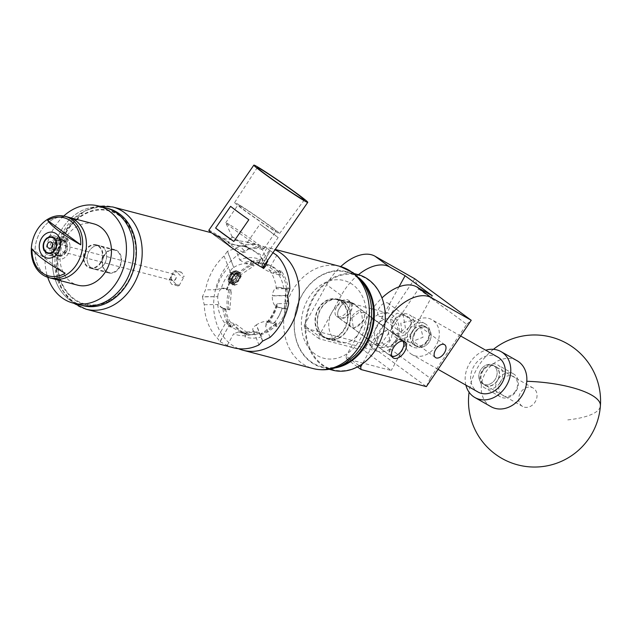 <?xml version="1.0" encoding="UTF-8"?>
<svg xmlns="http://www.w3.org/2000/svg" width="632" height="632" viewBox="0 0 632 632"><rect width="100%" height="100%" fill="white"/><g stroke="black" fill="none" stroke-linecap="round" stroke-linejoin="round"><path stroke-width="0.47" stroke-dasharray="3.16 2.37" d="M419.624 326.57L420.485 326.957L423.077 337.204L413.375 341.09L412.388 340.616L414.782 333.333L419.624 326.57M427.919 328.348A10.618 8.658 119.6 0 1 429.247 341.841A10.618 8.658 119.6 0 1 416.733 346.368A10.618 8.658 119.6 0 1 416.038 345.917A10.618 8.658 119.6 0 1 414.711 332.416A10.618 8.658 119.6 0 1 427.216 327.897A10.618 8.658 119.6 0 1 427.919 328.348M403.042 314.23L405.381 327.763L399.045 333.759L393.554 333.206L392.859 332.756L390.521 319.223L396.857 313.235L403.042 314.23M387.329 302.831A7.9 4.55 -53.7 0 1 388.261 303.273A7.9 4.55 -53.7 0 1 387.756 311.6A7.9 4.55 -53.7 0 1 379.848 316.442A7.9 4.55 -53.7 0 1 378.908 316A7.9 4.55 -53.7 0 1 379.413 307.673A7.9 4.55 -53.7 0 1 387.329 302.831M402.805 333.317L409.212 327.052L412.53 321.111L411.519 320.614L400.846 323.063L401.913 332.906L402.805 333.317M347.213 299.671A9.97 5.743 -53.7 0 1 348.398 300.232A9.97 5.743 -53.7 0 1 347.758 310.739A9.97 5.743 -53.7 0 1 337.772 316.853A9.97 5.743 -53.7 0 1 336.587 316.292A9.97 5.743 -53.7 0 1 337.227 305.785A9.97 5.743 -53.7 0 1 347.213 299.671M361.86 310.438A9.97 5.743 -53.7 0 1 363.037 310.991A9.97 5.743 -53.7 0 1 362.397 321.506A9.97 5.743 -53.7 0 1 352.411 327.613A9.97 5.743 -53.7 0 1 351.234 327.06A9.97 5.743 -53.7 0 1 351.874 316.545A9.97 5.743 -53.7 0 1 361.86 310.438M379.611 347.616A9.97 5.743 126.3 0 0 389.596 341.501A9.97 5.743 126.3 0 0 390.236 330.994A9.97 5.743 126.3 0 0 389.059 330.433A9.97 5.743 126.3 0 0 379.074 336.54A9.97 5.743 126.3 0 0 378.434 347.055A9.97 5.743 126.3 0 0 379.611 347.616M358.439 274.707A42.265 24.364 126.3 0 0 341.256 295.452L326.61 284.684L304.261 325.338L318.907 336.106L319.2 338.784L364.008 350.499L391.208 370.494L346.399 358.779L346.107 356.1L359.379 365.857M341.256 295.452L318.907 336.106M385.007 322.952A42.265 24.364 126.3 0 0 383.095 326.215L368.456 315.447L346.107 356.1M383.095 326.215L362.373 363.906M418.566 288.887L466.708 324.279L430.218 378.228L382.076 342.844L418.566 288.887L414.742 278.767L369.886 345.096L304.553 328.016L304.261 325.338M326.61 284.684A42.265 24.364 -53.7 0 1 340.743 266.586M399.029 286.802L364.008 350.499M432.304 295.744L391.208 370.494M368.456 315.447A42.265 24.364 -53.7 0 1 381.965 297.925M369.886 345.096L426.371 386.626M357.475 366.923L346.399 358.779M319.2 338.784L304.553 328.016M466.708 324.279L471.235 320.29M430.218 378.228L426.371 386.602M369.981 345.151L382.076 342.844M528.605 387.1A10.618 8.658 -60.4 0 0 519.243 395.521A10.618 8.658 -60.4 0 0 522.64 406.471A10.618 8.658 -60.4 0 0 527.151 407.363A10.618 8.658 -60.4 0 0 536.513 398.942A10.618 8.658 -60.4 0 0 533.124 388.001A10.618 8.658 -60.4 0 0 528.605 387.1M488.694 364.451A10.618 8.658 -60.4 0 0 479.333 372.872A10.618 8.658 -60.4 0 0 482.722 383.814A10.618 8.658 -60.4 0 0 487.24 384.714A10.618 8.658 -60.4 0 0 496.602 376.293A10.618 8.658 -60.4 0 0 493.205 365.343A10.618 8.658 -60.4 0 0 488.694 364.451M491.009 406.684A26.418 21.535 119.6 0 1 481.3 386.12A26.418 21.535 119.6 0 1 505.853 358.51A26.418 21.535 119.6 0 1 517.087 360.73M465.887 385.133A26.418 21.535 119.6 0 1 485.7 350.215M361.938 281.564A48.925 38.971 -75.3 0 0 323.742 274.351A48.925 38.971 -75.3 0 0 295.081 334.439A48.925 38.971 -75.3 0 0 339.834 366.11M335.063 367.927A49.446 39.389 104.7 0 1 321.728 367.326A49.446 39.389 104.7 0 1 294.149 323.537A49.446 39.389 104.7 0 1 323.947 273.948A49.446 39.389 104.7 0 1 346.747 271.642A49.446 39.389 104.7 0 1 358.668 277.646M355.705 367.484A48.925 38.971 104.7 0 1 307.168 339.977A48.925 38.971 104.7 0 1 335.331 277.385A48.925 38.971 104.7 0 1 383.869 304.885A48.925 38.971 104.7 0 1 355.705 367.484M357.72 274.509A49.446 39.389 -75.3 0 0 334.913 276.816A49.446 39.389 -75.3 0 0 305.122 326.404A49.446 39.389 -75.3 0 0 332.701 370.194M338.238 338.476A20.706 16.495 -75.3 0 0 350.721 317.706A20.706 16.495 -75.3 0 0 339.171 299.363A20.706 16.495 -75.3 0 0 329.62 300.334A20.706 16.495 -75.3 0 0 317.138 321.103A20.706 16.495 -75.3 0 0 328.687 339.439A20.706 16.495 -75.3 0 0 338.238 338.476M349.828 341.501A20.706 16.495 -75.3 0 0 362.31 320.732A20.706 16.495 -75.3 0 0 350.76 302.396A20.706 16.495 -75.3 0 0 341.209 303.36A20.706 16.495 -75.3 0 0 328.727 324.129A20.706 16.495 -75.3 0 0 340.277 342.465A20.706 16.495 -75.3 0 0 349.828 341.501M351.234 303.731A9.298 5.356 -53.7 0 1 347.015 315.218A9.298 5.356 -53.7 0 1 338.065 315.961A9.298 5.356 -53.7 0 1 337.701 312.919A9.298 5.356 -53.7 0 1 345.507 302.301A9.298 5.356 -53.7 0 1 351.234 303.731M338.033 316.561A9.828 5.664 126.3 0 0 339.179 318.022A9.828 5.664 126.3 0 0 348.572 314.673A9.828 5.664 126.3 0 0 351.953 303.644A9.828 5.664 126.3 0 0 350.815 302.183A9.828 5.664 126.3 0 0 345.902 302.128A9.828 5.664 126.3 0 0 337.654 313.346A9.828 5.664 126.3 0 0 338.033 316.561M402.734 341.067A9.298 5.356 126.3 0 0 393.744 343.539A9.298 5.356 126.3 0 0 390.236 354.315A9.298 5.356 126.3 0 0 391.777 355.974M403.793 344.922A9.828 5.664 -53.7 0 1 395.766 355.832M391.966 356.448A9.828 5.664 -53.7 0 1 390.655 355.863A9.828 5.664 -53.7 0 1 389.517 354.41A9.828 5.664 -53.7 0 1 392.899 343.373A9.828 5.664 -53.7 0 1 402.292 340.032A9.828 5.664 -53.7 0 1 403.248 341.106M427.011 341.193A10.886 8.872 119.6 0 1 413.763 344.922A10.886 8.872 119.6 0 1 412.68 330.655A10.886 8.872 119.6 0 1 425.936 326.926A10.886 8.872 119.6 0 1 427.011 341.193M409.986 328.869A13.209 10.768 -60.4 0 0 412.159 346.747A13.209 10.768 -60.4 0 0 427.374 341.651A13.209 10.768 -60.4 0 0 425.194 323.774A13.209 10.768 -60.4 0 0 409.986 328.869M394.589 320.385A10.886 8.872 -60.4 0 0 395.672 334.652A10.886 8.872 -60.4 0 0 408.92 330.923A10.886 8.872 -60.4 0 0 407.845 316.656A10.886 8.872 -60.4 0 0 394.589 320.385M411.622 332.709A13.209 10.768 119.6 0 1 396.406 337.804A13.209 10.768 119.6 0 1 394.234 319.926A13.209 10.768 119.6 0 1 409.449 314.831A13.209 10.768 119.6 0 1 411.622 332.709M515.357 391.327A10.886 8.872 119.6 0 1 502.1 395.055A10.886 8.872 119.6 0 1 501.026 380.788A10.886 8.872 119.6 0 1 514.274 377.059A10.886 8.872 119.6 0 1 515.357 391.327M498.324 379.002A13.209 10.768 -60.4 0 0 500.497 396.88A13.209 10.768 -60.4 0 0 515.712 391.785A13.209 10.768 -60.4 0 0 513.539 373.907A13.209 10.768 -60.4 0 0 498.324 379.002M482.927 370.518A10.886 8.872 -60.4 0 0 484.009 384.793A10.886 8.872 -60.4 0 0 497.258 381.057A10.886 8.872 -60.4 0 0 496.183 366.789A10.886 8.872 -60.4 0 0 482.927 370.518M499.959 382.85A13.209 10.768 119.6 0 1 484.744 387.937A13.209 10.768 119.6 0 1 482.572 370.06A13.209 10.768 119.6 0 1 497.787 364.964A13.209 10.768 119.6 0 1 499.959 382.85M414.987 331.99A10.618 8.658 -60.4 0 0 416.733 346.368A10.618 8.658 -60.4 0 0 428.97 342.268A10.618 8.658 -60.4 0 0 427.216 327.897A10.618 8.658 -60.4 0 0 414.987 331.99M412.854 330.781A10.618 8.658 -60.4 0 0 414.608 345.159A10.618 8.658 -60.4 0 0 426.837 341.059A10.618 8.658 -60.4 0 0 425.091 326.689A10.618 8.658 -60.4 0 0 412.854 330.781M497.874 357.12A20.074 16.369 -60.4 0 0 474.751 364.862A20.074 16.369 -60.4 0 0 478.061 392.038M408.762 327.416A20.074 16.369 -60.4 0 0 412.072 354.592A20.074 16.369 -60.4 0 0 435.195 346.85A20.074 16.369 -60.4 0 0 431.885 319.673A20.074 16.369 -60.4 0 0 408.762 327.416M483.101 370.652A10.618 8.658 -60.4 0 0 484.855 385.022A10.618 8.658 -60.4 0 0 497.084 380.93A10.618 8.658 -60.4 0 0 495.338 366.552A10.618 8.658 -60.4 0 0 483.101 370.652M480.976 369.443A10.618 8.658 -60.4 0 0 482.722 383.814A10.618 8.658 -60.4 0 0 494.959 379.721A10.618 8.658 -60.4 0 0 493.205 365.343A10.618 8.658 -60.4 0 0 480.976 369.443M65.823 233.074A48.079 38.291 104.7 0 1 120.467 216.626A48.079 38.291 104.7 0 1 127.917 281.769A48.079 38.291 104.7 0 1 73.273 298.225A48.079 38.291 104.7 0 1 65.823 233.074M108.325 208.544A50.189 39.974 -75.3 0 0 63.224 231.683A50.189 39.974 -75.3 0 0 82.942 305.659M104.667 263.536A12.071 9.614 104.7 0 1 93.812 269.106A12.071 9.614 104.7 0 1 89.073 251.315A12.071 9.614 104.7 0 1 99.919 245.745A12.071 9.614 104.7 0 1 104.667 263.536M100.954 262.572A12.071 9.614 104.7 0 1 90.107 268.134A12.071 9.614 104.7 0 1 85.367 250.343A12.071 9.614 104.7 0 1 96.214 244.774A12.071 9.614 104.7 0 1 100.954 262.572M60.751 231.036A50.189 39.974 104.7 0 1 105.852 207.896A50.189 39.974 -75.3 0 0 61.162 230.34A50.189 39.974 -75.3 0 0 58.571 287.149A50.189 39.974 -75.3 0 0 80.469 305.011A50.189 39.974 104.7 0 1 60.751 231.036M63.737 216.041A50.189 39.974 -75.3 0 0 47.724 277.298M52.772 255.012A11.518 9.172 -75.3 0 0 57.796 259.112A11.518 9.172 -75.3 0 0 68.059 253.961A11.518 9.172 -75.3 0 0 68.651 240.926A11.518 9.172 -75.3 0 0 63.627 236.826A11.518 9.172 -75.3 0 0 53.372 241.977A11.518 9.172 -75.3 0 0 52.772 255.012M85.225 263.497A11.518 9.172 -75.3 0 0 90.25 267.597A11.518 9.172 -75.3 0 0 100.504 262.446A11.518 9.172 -75.3 0 0 101.096 249.411A11.518 9.172 -75.3 0 0 96.072 245.311A11.518 9.172 -75.3 0 0 85.818 250.462A11.518 9.172 -75.3 0 0 85.225 263.497M93.765 223.847A31.695 25.248 -75.3 0 0 65.531 238.027A31.695 25.248 -75.3 0 0 63.895 273.901A31.695 25.248 -75.3 0 0 77.728 285.182M68.73 217.305A31.695 25.248 -75.3 0 0 40.503 231.478A31.695 25.248 -75.3 0 0 38.868 267.352A31.695 25.248 -75.3 0 0 52.693 278.641A31.695 25.248 -75.3 0 1 39.84 232.631A31.695 25.248 -75.3 0 1 68.73 217.305M66.242 252.034A8.398 6.691 -75.3 0 0 62.837 239.844A8.398 6.691 -75.3 0 0 55.181 243.905A8.398 6.691 -75.3 0 0 58.586 256.102A8.398 6.691 -75.3 0 0 66.242 252.034M65.143 273.222L32.019 248.866M237.956 281.706L234.527 283.215L233.121 280.442A48 38.228 104.7 0 1 234.211 278.364A48 38.228 104.7 0 1 235.381 276.342L239.038 275.007L240.207 277.598A48 38.228 -75.3 0 0 239.046 279.628A48 38.228 -75.3 0 0 237.956 281.706L234.733 279.336A4.764 2.749 -53.7 0 1 233.003 280.521A4.764 2.749 -53.7 0 1 232.884 280.576A4.764 2.749 -53.7 0 1 231.186 280.758A4.764 2.749 -53.7 0 1 229.906 278.08A4.764 2.749 -53.7 0 1 232.157 273.972A4.764 2.749 -53.7 0 1 235.704 272.55A4.764 2.749 -53.7 0 1 237.008 275.078A4.764 2.749 -53.7 0 1 236.992 275.236A4.764 2.749 -53.7 0 1 234.733 279.336L233.382 280.363L231.186 280.758L229.906 278.08L232.157 273.972L235.704 272.55L236.992 275.236L234.733 279.336M232.489 271.95L230.554 274.209L228.666 279.21L229.906 282.962L230.964 283.523L233.706 283.381L238.003 280.332L240.437 275.726L239.741 272.376L238.857 271.942L236.487 272.36L232.734 275.805L230.838 280.813L232.078 284.558L233.137 285.127L237.308 284.329L235.538 284.858L232.971 284.574L232.284 278.925L233.793 275.979L237.261 272.929L239.639 272.51L240.516 272.945L241.211 276.295L238.778 280.9L234.48 283.95L231.747 284.1L230.68 283.539L229.448 279.786L231.336 274.778L235.088 271.333L237.466 270.915L238.343 271.349L239.038 274.699L237.727 277.282A6.928 3.997 -53.7 0 1 231.502 282.678A6.928 3.997 -53.7 0 1 228.294 278.72A6.928 3.997 -53.7 0 1 235.91 270.591L232.26 272.139A7.181 4.14 -53.7 0 0 228.223 278.886A7.181 4.14 -53.7 0 0 228.16 279.597L232.26 272.139M376.743 326.065A14.528 11.574 104.7 0 1 393.191 320.582A14.528 11.574 104.7 0 1 395.877 340.127A14.528 11.574 104.7 0 1 379.429 345.617A14.528 11.574 104.7 0 1 376.743 326.065M396.264 341.88A19.813 15.784 -75.3 0 0 388.23 313.124A19.813 15.784 -75.3 0 0 370.178 322.699A19.813 15.784 -75.3 0 0 378.213 351.455A19.813 15.784 -75.3 0 0 396.264 341.88M351.858 317.912L353.462 328.703L363.526 320.961L365.272 312.635L358.779 312.548L351.858 317.912M389.612 340.135L382.684 345.499L376.198 345.412L377.944 337.093L388.009 329.351L389.612 340.135M318.449 309.174A19.813 15.784 104.7 0 1 336.508 299.6A19.813 15.784 104.7 0 1 344.535 328.356A19.813 15.784 104.7 0 1 326.483 337.93A19.813 15.784 104.7 0 1 318.449 309.174M174.764 271.926L181.518 272.234L184.173 276.453L182.348 277.503L175.262 270.599L174.077 270.899L174.764 271.926M178.437 284.613L179.125 285.64L177.94 285.94L170.853 279.036L169.028 280.087L171.683 284.305L178.437 284.613M170.901 278.096L172.449 280.6L174.219 280.537A3.302 2.631 -75.3 0 0 175.743 279.075A3.302 2.631 -75.3 0 0 176.241 276.863L174.116 274.209L172.923 274.422L170.901 278.096A3.302 2.631 -75.3 0 1 171.398 275.884A3.302 2.631 -75.3 0 1 172.923 274.422M174.219 280.537L175.633 278.933L176.241 276.863M53.617 235.744L60.419 237.521L60.538 239.125L62.987 240.752A7.924 6.312 104.7 0 1 64.448 251.418A7.924 6.312 104.7 0 1 55.474 254.412A7.924 6.312 104.7 0 1 54.012 243.747A7.924 6.312 104.7 0 1 62.987 240.752L64.709 242.198L56.153 239.963L57.796 238.809A10.041 7.995 104.7 0 1 57.804 250.343A10.041 7.995 104.7 0 1 48.656 255.194A10.041 7.995 104.7 0 1 44.588 240.626A10.041 7.995 104.7 0 1 53.617 235.744L52.148 237.047M60.419 237.521A10.041 7.995 -75.3 0 0 51.382 242.404A10.041 7.995 -75.3 0 0 55.45 256.971A10.041 7.995 -75.3 0 0 64.598 252.121A10.041 7.995 -75.3 0 0 64.59 240.587L57.796 238.809M62.378 239.607L66.55 242.68L68.043 239.963A11.518 9.172 104.7 0 1 68.296 253.543A11.518 9.172 104.7 0 1 57.796 259.112A11.518 9.172 104.7 0 1 53.128 242.396A11.518 9.172 104.7 0 1 63.627 236.826A11.518 9.172 104.7 0 1 63.871 236.897L66.866 238.106A11.518 9.172 104.7 0 1 67.434 238.525L68.153 239.844L66.629 242.617A3.065 0.561 28.8 0 0 65.736 241.614L65.175 241.195A3.065 0.561 28.8 0 0 62.378 239.607L63.871 236.897M104.233 255.755A11.518 9.172 104.7 0 1 114.724 250.193A11.518 9.172 104.7 0 1 119.401 266.909A11.518 9.172 104.7 0 1 108.901 272.471A11.518 9.172 104.7 0 1 104.233 255.755M54.028 243.762A7.9 6.288 104.7 0 1 61.225 239.939A7.9 6.288 104.7 0 1 64.432 251.41A7.9 6.288 104.7 0 1 57.228 255.225A7.9 6.288 104.7 0 1 54.028 243.762M55.513 244.15A7.9 6.288 104.7 0 1 62.71 240.334A7.9 6.288 104.7 0 1 65.91 251.797A7.9 6.288 104.7 0 1 58.713 255.612A7.9 6.288 104.7 0 1 55.513 244.15M237.308 284.329L233.579 285.451L232.71 285.032L232.426 277.898L233.793 275.979M343.563 301.875A20.343 16.203 104.7 0 1 348.635 326.46A20.343 16.203 104.7 0 1 328.782 339.084A20.343 16.203 104.7 0 1 324.295 336.927A20.343 16.203 104.7 0 1 319.223 312.35A20.343 16.203 104.7 0 1 339.076 299.726A20.343 16.203 104.7 0 1 343.563 301.875M321.862 336.287A20.343 16.203 -75.3 0 0 326.349 338.444A20.343 16.203 -75.3 0 0 346.202 325.82A20.343 16.203 -75.3 0 0 341.13 301.243A20.343 16.203 -75.3 0 0 336.643 299.086A20.343 16.203 -75.3 0 0 316.79 311.71A20.343 16.203 -75.3 0 0 321.862 336.287M247.902 334.462L246.464 334.091A36.348 28.954 104.7 0 1 239.267 330.473A36.348 28.954 104.7 0 1 233.382 324.477L234.828 324.848A36.348 28.954 104.7 0 0 240.705 330.852A36.348 28.954 104.7 0 0 247.902 334.462L248.447 333.475L235.373 323.861L234.828 324.848M231.833 272.969L232.213 273.948A9.828 4.005 -21.4 0 1 230.332 272.582A9.828 4.005 -21.4 0 1 233.729 267.486L227.394 251.323L224.068 256.039L228.563 267.51A39.516 31.474 -75.3 0 0 221.042 277.567A39.516 31.474 -75.3 0 0 216.365 289.709L221.334 288.326A36.348 28.954 104.7 0 1 224.984 279.581A36.348 28.954 104.7 0 1 230.277 272.052L235.728 273.988A36.348 28.954 -75.3 0 0 230.791 281.106A36.348 28.954 -75.3 0 0 227.315 289.29L221.334 288.326M104.801 263.252A12.048 9.591 -75.3 0 0 99.919 245.769A12.048 9.591 -75.3 0 0 88.938 251.591A12.048 9.591 -75.3 0 0 93.82 269.082A12.048 9.591 -75.3 0 0 104.801 263.252M119.748 267.162A12.048 9.591 -75.3 0 0 114.858 249.68A12.048 9.591 -75.3 0 0 103.885 255.502A12.048 9.591 -75.3 0 0 108.767 272.985A12.048 9.591 -75.3 0 0 119.748 267.162M229.4 246.164A34.341 1.422 -145.4 0 1 218.83 238.572A34.341 1.422 -145.4 0 1 211.143 232.742M278.728 316.34A36.451 29.033 -75.3 0 0 282.228 308.1L286.501 308.527A39.468 31.434 104.7 0 1 282.465 318.259A39.468 31.434 104.7 0 1 276.563 326.61L273.759 323.497A36.451 29.033 -75.3 0 0 278.728 316.34M224.068 256.039A52.827 42.083 -75.3 0 0 212.273 271.12A52.827 42.083 -75.3 0 0 205.471 289.867L202.453 296.685L217.787 296.669L202.438 296.89A52.827 42.083 104.7 0 1 202.453 296.685M202.438 296.89L204.247 304.735A52.827 42.083 -75.3 0 0 217.337 338.104L219.991 341.643L229.14 325.354L220.126 341.746A52.827 42.083 104.7 0 1 219.991 341.643M220.126 341.746L227.243 345.388A52.827 42.083 -75.3 0 0 233.698 347.805M239.133 204.847A27.279 1.13 34.6 0 0 234.646 202.54A27.279 1.13 34.6 0 0 249.703 214.248A27.279 1.13 34.6 0 0 275.054 231.257A27.279 1.13 34.6 0 0 279.534 233.564A27.279 1.13 34.6 0 0 264.508 221.872A27.279 1.13 34.6 0 0 239.133 204.847M241.858 206.854A23.139 0.956 34.6 0 0 238.059 204.894A23.139 0.956 34.6 0 0 250.809 214.817A23.139 0.956 34.6 0 0 272.329 229.25A23.139 0.956 34.6 0 0 276.129 231.209A23.139 0.956 34.6 0 0 263.37 221.279A23.139 0.956 34.6 0 0 241.858 206.854M229.55 224.652A23.139 0.956 34.6 0 0 225.75 222.701A23.139 0.956 34.6 0 0 225.758 222.788A23.139 0.956 34.6 0 0 239.133 233.066A23.139 0.956 34.6 0 0 260.021 247.057A23.139 0.956 34.6 0 0 263.742 249.032A23.139 0.956 34.6 0 0 263.82 249.008A23.139 0.956 34.6 0 0 251.07 239.086A23.139 0.956 34.6 0 0 229.55 224.652M233.745 237.6A9.907 0.411 34.6 0 0 232.118 236.763A9.907 0.411 34.6 0 0 232.126 236.795A9.907 0.411 34.6 0 0 237.845 241.195A9.907 0.411 34.6 0 0 246.796 247.183A9.907 0.411 34.6 0 0 248.384 248.036A9.907 0.411 34.6 0 0 248.423 248.02A9.907 0.411 34.6 0 0 242.957 243.778A9.907 0.411 34.6 0 0 233.745 237.6M243.138 252.476L233.54 246.891L228.097 242.585L240.729 246.875L245.54 252.192L243.138 252.476M262.58 267.17L262.335 258.63A32.753 1.351 -145.4 0 1 263.157 259.278L278.159 237.569A32.753 1.351 34.6 0 0 259.942 224.178L244.94 245.888A32.753 1.351 -145.4 0 1 246.543 247.017L231.122 244.055A32.753 1.351 34.6 0 0 222.116 238.043L211.372 232.758M208.837 230.261A32.753 1.351 -145.4 0 1 214.216 233.026A32.753 1.351 -145.4 0 1 222.116 238.043L222.946 238.493A34.341 1.422 -145.4 0 1 231.644 244.323L244.884 246.512L260.005 254.183L264.397 265.092M232.6 271.902L237.174 270.701L238.011 271.089L234.867 281.351A7.181 4.14 -53.7 0 0 238.169 277.029M228.16 279.597C228.594 284.25 230.83 284.842 234.867 281.351M238.501 348.69A52.827 42.083 104.7 0 1 231.462 344.677A52.827 42.083 104.7 0 1 218.293 280.837A52.827 42.083 104.7 0 1 269.848 248.044A52.827 42.083 104.7 0 1 274.952 249.822M238.928 274.817A36.348 28.954 104.7 0 1 253.614 264.808L254.001 265.788L239.307 275.797L238.928 274.817L237.49 274.446L236.407 271.697L235.689 273.893A36.451 29.033 -75.3 0 0 227.22 289.29L227.315 289.29M267.944 264.603A36.348 28.954 104.7 0 1 281.027 274.217L280.482 275.204L267.399 265.59L267.944 264.603L266.507 264.223L268.039 261.443L264.8 263.67A36.451 29.033 -75.3 0 0 250.375 263.876L244.134 262.604A36.348 28.954 104.7 0 1 258.109 262.011A36.348 28.954 104.7 0 1 259.381 262.383L264.8 263.67M286.944 289.306A36.348 28.954 104.7 0 1 285.34 308.937L284.408 308.953L286.019 289.322L286.944 289.306L285.506 288.935L288.247 288.895A39.626 31.561 -75.3 0 0 281.193 270.915L279.431 270.449L277.827 273.38L273.933 272.36L268.861 269.69L276.784 255.281M276.927 324.24A36.348 28.954 104.7 0 1 262.233 334.257L261.853 333.277L276.54 323.26L276.927 324.24L275.481 323.868L276.563 326.61M228.903 309.751A36.348 28.954 104.7 0 1 230.514 290.127L231.446 290.112L229.835 309.743L224.723 309.419A39.626 31.561 -75.3 0 0 231.778 327.4L230.016 326.934L231.62 324.011L227.733 322.992L225.261 323.687L217.337 338.104M262.335 258.63L261.585 258.125C257.627 252.895 252.595 249.198 246.512 247.041L244.94 245.888M231.62 247.633L261.917 267.304M211.523 232.876A32.753 1.351 34.6 0 0 229.14 245.895M263.157 259.278L261.585 258.125M278.159 237.569L259.942 224.178M248.834 219.738L230.625 206.348M231.122 244.055L231.644 244.323M263.884 268.071A34.341 1.422 -145.4 0 1 264.034 268.403A34.341 1.422 -145.4 0 1 263.552 268.347M272.953 252.713L270.172 250.707L261.166 267.091L270.038 250.604A52.827 42.083 104.7 0 1 270.172 250.707M270.038 250.604L266.878 247.997A52.827 42.083 -75.3 0 0 260.423 245.579A52.827 42.083 -75.3 0 0 235.191 248.455L227.552 251.22L233.729 267.486M267.462 260.661L262.32 249.687L246.148 241.851L222.946 238.493M216.365 289.709L205.471 289.867M282.228 308.1L278.246 307.081L276.5 306.022A36.348 28.954 104.7 0 1 267.549 322.304L273.759 323.497M273.719 323.402A36.348 28.954 -75.3 0 0 282.133 308.1M270.054 337.346L265.551 325.875A39.516 31.474 -75.3 0 0 277.756 303.676L288.65 303.518M264.745 263.765A36.348 28.954 -75.3 0 0 263.915 263.528A36.348 28.954 -75.3 0 0 250.414 263.971M266.878 247.997L260.479 259.626A39.516 31.474 -75.3 0 0 239.694 259.926L235.191 248.455M289.867 288.65L276.366 288.84L278.941 287.339L288.247 288.895M286.486 288.437A39.626 31.561 -75.3 0 0 279.431 270.449M283.744 288.476A36.348 28.954 -75.3 0 0 277.827 273.38M276.366 288.84A36.348 28.954 -75.3 0 0 268.861 269.69M244.703 333.625L244.647 333.72A36.451 29.033 -75.3 0 0 259.073 333.514L253.693 331.753A36.348 28.954 104.7 0 1 239.718 332.345A36.348 28.954 104.7 0 1 238.446 331.966L244.703 333.625A36.348 28.954 -75.3 0 0 245.532 333.862A36.348 28.954 -75.3 0 0 259.033 333.42M227.243 345.388L233.635 333.759A39.516 31.474 -75.3 0 0 254.427 333.459L258.93 344.93M204.247 304.735L217.756 304.537L221.808 307.903L225.703 308.914L222.962 308.953L224.723 309.419M222.962 308.953A39.626 31.561 -75.3 0 0 230.016 326.934M225.703 308.914A36.348 28.954 -75.3 0 0 231.62 324.011M217.756 304.537A36.348 28.954 -75.3 0 0 225.261 323.687L226.138 322.028A9.828 1.793 -151.2 0 1 228.278 322.004L235.373 323.861M260.85 262.746L260.305 263.734L267.399 265.59M281.193 270.915L279.589 273.838L281.027 274.217M261.166 267.091A9.828 1.793 28.8 0 0 273.387 273.348L280.482 275.204M260.305 263.734A9.828 1.793 28.8 0 0 258.164 263.757A9.828 1.793 28.8 0 0 261.032 266.988M246.464 334.091L244.932 336.872L244.647 333.72M240.808 332.606L241.353 331.618L248.447 333.475M231.778 327.4L233.382 324.477M241.353 331.618A9.828 1.793 -151.2 0 1 229.14 325.354M228.997 325.259A9.828 1.793 -151.2 0 1 226.138 322.028M269.832 322.391L269.445 321.412L276.54 323.26M259.073 333.514L261.877 336.627L260.795 333.878L262.233 334.257M262.612 341.13L256.276 324.967A9.828 4.005 158.6 0 0 252.871 330.054A9.828 4.005 158.6 0 0 254.759 331.421L261.853 333.277M269.445 321.412A9.828 4.005 158.6 0 0 256.434 324.856L262.77 341.027M250.375 263.876L251.094 261.688L252.176 264.429L253.614 264.808M233.887 267.383A9.828 4.005 -21.4 0 1 246.907 263.931L254.001 265.788M232.213 273.948L239.307 275.797M286.501 308.527L283.894 308.566L285.34 308.937M287.71 295.665L272.36 295.887A9.828 5.799 89.2 0 0 277.314 307.097L284.408 308.953M279.85 287.457L286.019 289.322M278.917 287.465A9.828 5.799 89.2 0 0 277.985 287.355A9.828 5.799 89.2 0 0 272.376 295.673L287.726 295.452M227.22 289.29L226.469 289.788L230.514 290.127M217.803 296.463A9.828 5.799 -90.8 0 1 223.412 288.137A9.828 5.799 -90.8 0 1 224.352 288.255L231.446 290.112M221.808 307.903L229.835 309.743M222.74 307.887A9.828 5.799 -90.8 0 1 217.787 296.669M277.756 303.676L276.176 304.814L276.5 306.022M254.427 333.459L253.503 331.618L239.718 332.345L245.532 333.862M252.871 330.054L253.503 331.618M267.549 322.304L266.214 323.031L265.551 325.875M259.381 262.383L260.479 259.626M239.694 259.926L244.134 262.604M230.277 272.052L228.563 267.51M238.446 331.966L233.635 333.759M261.877 336.627A39.468 31.434 104.7 0 1 244.932 336.872M226.469 289.788A39.468 31.434 104.7 0 1 236.407 271.697M251.094 261.688A39.468 31.434 104.7 0 1 268.039 261.443M285.506 288.935A36.348 28.954 104.7 0 1 283.894 308.566M275.481 323.868A36.348 28.954 104.7 0 1 260.795 333.878M227.465 309.38A36.348 28.954 104.7 0 1 229.076 289.748M237.49 274.446A36.348 28.954 104.7 0 1 252.176 264.429M266.507 264.223A36.348 28.954 104.7 0 1 279.589 273.838M60.538 239.125L51.982 236.889M64.709 242.198L64.59 240.587M237.727 277.282L238.209 275.576L237.395 271.286L235.91 270.591M232.284 278.925L233.54 276.421L237 273.214L240.002 273.214L240.626 276.303L238.351 280.561L234.346 283.373L230.798 282.978L229.637 279.478L231.367 274.825L234.828 271.618L237.83 271.618L238.209 275.576M235.538 284.858L232.592 284.297L231.43 280.798L233.161 276.144L236.621 272.929L239.623 272.929L240.247 276.026L237.972 280.284L233.966 283.097L230.419 282.694L229.25 279.202L230.988 274.549L234.448 271.333L236.976 271.049M237.008 275.078L240.207 277.598M233.121 280.442L229.906 278.08M235.381 276.342L232.157 273.972M239.038 275.007L235.704 272.55M234.527 283.215L231.186 280.758M567.789 419.885A66.036 19.292 -175.9 0 0 600.4 405.728M339.874 266.349A52.827 42.083 -75.3 0 0 288.318 299.141A52.827 42.083 -75.3 0 0 301.488 362.981A52.827 42.083 -75.3 0 0 313.148 368.575M314.91 353.999A40.148 31.979 104.7 0 1 307.492 299.971A40.148 31.979 104.7 0 1 352.948 284.811A40.148 31.979 104.7 0 1 360.366 338.839A40.148 31.979 104.7 0 1 314.91 353.999M135.785 259.736A48.601 38.718 -75.3 0 0 111.919 211.262A48.601 38.718 -75.3 0 0 64.867 233.903A48.601 38.718 -75.3 0 0 73.849 299.299A48.601 38.718 -75.3 0 0 128.873 280.948A48.601 38.718 -75.3 0 0 131.938 274.462M85.976 309.182A52.827 42.083 104.7 0 1 64.559 232.505A52.827 42.083 104.7 0 1 112.701 206.956M273.387 273.348L273.933 272.36M228.278 322.004L227.733 322.992M254.759 331.421L255.138 332.4M246.907 263.931L246.52 262.952M277.314 307.097L278.246 307.081M224.352 288.255L223.42 288.271M66.866 238.106L65.175 241.195M65.736 241.614L67.434 238.525M393.554 333.206L414.608 345.159M412.53 321.111L388.261 303.273M363.037 310.991L348.398 300.232M404.883 341.754L390.236 330.994M444.754 344.796L420.485 326.957M435.393 357.522L412.388 340.616M393.072 357.823L378.434 347.055M351.234 327.06L336.587 316.292M401.913 332.906L378.908 316M402.347 313.78L425.091 326.689M522.64 406.471L484.855 385.022M493.426 349.322A66.036 66.036 0 0 0 469.078 392.219M533.124 388.001L495.338 366.552M350.76 302.396L339.171 299.363M329.28 369.301L321.728 367.326M354.299 273.617L346.747 271.642M340.277 342.465L328.687 339.439M339.179 318.022L390.655 355.863M350.815 302.183L402.292 340.032M337.701 312.919L337.654 313.346M345.507 302.301L345.902 302.128M412.159 346.747L396.406 337.804M438.063 369.341L412.072 354.592M500.497 396.88L484.744 387.937M513.539 373.907L497.787 364.964M460.625 335.979L431.885 319.673M425.194 323.774L409.449 314.831M90.107 268.134L93.812 269.106M96.214 244.774L99.919 245.745M90.25 267.597L108.901 272.471M96.072 245.311L114.724 250.193M62.837 239.844L52.085 237.032M58.586 256.102L47.834 253.29M376.198 345.412L353.462 328.703M336.508 299.6L388.23 313.124M179.125 285.64L184.173 276.453M172.449 280.6L49.122 248.352M48.656 255.194L55.45 256.971M61.225 239.939L62.71 240.334M326.349 338.444L328.782 339.084M114.858 249.68L99.919 245.769M99.034 206.119L84.309 211.072L63.635 232.513L56.809 251.615L56.256 271.681L62.118 289.78L73.652 303.234M234.646 202.54L257.327 167.527M225.75 222.701L238.059 204.894M232.126 236.795L225.758 222.788M232.118 236.763L228.097 242.585M232.71 285.032L232.213 284.669M230.814 283.642L230.032 283.065M240.413 272.858L239.639 272.289M269.848 248.044L275.212 249.443M248.423 248.02L245.54 252.192M248.384 248.036L263.742 249.032M263.82 249.008L276.129 231.209M279.534 233.564L304.269 199.965M244.884 246.512L243.833 246.235M260.423 245.579L246.148 241.851M263.915 263.528L259.349 262.375M277.985 287.355L278.941 287.339M222.448 288.153L223.412 288.137M258.164 263.757L259.523 261.293M230.332 272.582L229.708 270.978M265.464 266.341L264.034 268.403M108.767 272.985L93.82 269.082M276.176 304.814C274.193 311.908 270.875 317.983 266.214 323.031M336.643 299.086L339.076 299.726M57.228 255.225L58.713 255.612M174.116 274.209L50.797 241.969M169.028 280.087L174.077 270.899M181.518 272.234L175.262 270.599M177.94 285.94L171.683 284.305M326.483 337.93L378.213 351.455M388.009 329.351L365.272 312.635"/><path stroke-width="0.95" d="M403.698 341.201A9.97 5.743 -53.7 0 1 404.883 341.754A9.97 5.743 -53.7 0 1 404.243 352.269A9.97 5.743 -53.7 0 1 394.257 358.376A9.97 5.743 -53.7 0 1 393.072 357.823A9.97 5.743 -53.7 0 1 393.712 347.308A9.97 5.743 -53.7 0 1 403.698 341.201M443.814 344.353A7.9 4.55 -53.7 0 1 444.754 344.796A7.9 4.55 -53.7 0 1 444.241 353.122A7.9 4.55 -53.7 0 1 436.333 357.965A7.9 4.55 -53.7 0 1 435.393 357.522A7.9 4.55 -53.7 0 1 435.906 349.196A7.9 4.55 -53.7 0 1 443.814 344.353M359.379 365.857L360.746 366.868L361.046 369.546L426.371 386.626L471.235 320.29L431.459 297.719A42.265 24.364 126.3 0 0 385.007 322.952M362.373 363.906L360.746 366.868M340.743 266.586A42.265 24.364 -53.7 0 1 374.974 256.197L414.742 278.767L471.235 320.29M381.965 297.925A42.265 24.364 -53.7 0 1 416.82 286.952L432.304 295.744L405.104 275.75L399.029 286.802M405.104 275.75L389.62 266.957A42.265 24.364 126.3 0 0 358.439 274.707M361.046 369.546L357.475 366.923M485.7 350.215A26.418 21.535 119.6 0 1 489.776 349.385A26.418 21.535 119.6 0 1 501.002 351.605L517.087 360.73A26.418 21.535 119.6 0 1 526.796 381.293A26.418 21.535 119.6 0 1 502.243 408.904A26.418 21.535 119.6 0 1 491.009 406.684L474.932 397.552A26.418 21.535 119.6 0 1 465.887 385.133M501.002 351.605A26.418 21.535 119.6 0 1 509.455 378.837A26.418 21.535 119.6 0 1 486.158 399.78A26.418 21.535 119.6 0 1 474.932 397.552M339.834 366.11A48.925 38.971 -75.3 0 0 344.116 364.451A48.925 38.971 -75.3 0 0 372.256 326.633A48.925 38.971 -75.3 0 0 361.938 281.564M358.668 277.646A49.446 39.389 104.7 0 1 373.567 323.671A49.446 39.389 104.7 0 1 344.535 365.02A49.446 39.389 104.7 0 1 335.063 367.927M329.28 369.301L332.701 370.194A49.446 39.389 -75.3 0 0 355.5 367.887A49.446 39.389 -75.3 0 0 385.299 318.299A49.446 39.389 -75.3 0 0 357.72 274.509L354.299 273.617M391.777 355.974A9.298 5.356 126.3 0 0 395.964 355.753A9.298 5.356 126.3 0 0 403.769 345.135A9.298 5.356 126.3 0 0 403.406 342.086A9.298 5.356 126.3 0 0 402.734 341.067M403.248 341.106A9.828 5.664 -53.7 0 1 403.437 341.485A9.828 5.664 -53.7 0 1 403.816 344.701A9.828 5.664 -53.7 0 1 403.793 344.922M395.766 355.832A9.828 5.664 -53.7 0 1 395.569 355.927A9.828 5.664 -53.7 0 1 391.966 356.448M438.063 369.341L478.061 392.038A20.074 16.369 -60.4 0 0 501.184 384.296A20.074 16.369 -60.4 0 0 497.874 357.12L460.625 335.979M47.724 277.298A50.189 39.974 -75.3 0 0 51.153 285.206A50.189 39.974 -75.3 0 0 73.051 303.076L82.942 305.659A50.189 39.974 -75.3 0 0 128.043 282.52A50.189 39.974 -75.3 0 0 108.325 208.544L105.852 207.896A50.189 39.974 104.7 0 1 125.57 281.872A50.189 39.974 104.7 0 1 80.469 305.011A50.189 39.974 -75.3 0 0 125.16 282.567A50.189 39.974 -75.3 0 0 127.751 225.766A50.189 39.974 -75.3 0 0 105.852 207.896L98.442 205.961A50.189 39.974 -75.3 0 0 63.737 216.041M73.051 303.076A50.189 39.974 -75.3 0 0 117.742 280.632A50.189 39.974 -75.3 0 0 120.333 223.823A50.189 39.974 -75.3 0 0 98.442 205.961M48.988 277.669L52.693 278.641A31.695 25.248 -75.3 0 0 81.583 263.315A31.695 25.248 -75.3 0 0 68.73 217.305A31.695 25.248 -75.3 0 1 82.555 228.587A31.695 25.248 -75.3 0 1 80.92 264.468A31.695 25.248 -75.3 0 1 52.693 278.641L77.728 285.182A31.695 25.248 -75.3 0 0 105.955 271.01A31.695 25.248 -75.3 0 0 107.59 235.136A31.695 25.248 -75.3 0 0 93.765 223.847L65.025 216.334A31.695 25.248 -75.3 0 0 36.135 231.66A31.695 25.248 -75.3 0 0 48.988 277.669A31.695 25.248 -75.3 0 0 77.87 262.343A31.695 25.248 -75.3 0 0 65.025 216.334M55.49 249.229A8.398 6.691 -75.3 0 0 52.085 237.032A8.398 6.691 -75.3 0 0 44.43 241.092A8.398 6.691 -75.3 0 0 47.834 253.29A8.398 6.691 -75.3 0 0 55.49 249.229M65.143 273.222C47.558 263.362 36.522 255.249 32.019 248.866A30.075 23.953 -75.3 0 0 65.143 273.222M41.262 238.77A13.209 10.523 -75.3 0 0 43.703 256.537A13.209 10.523 -75.3 0 0 58.658 251.552A13.209 10.523 -75.3 0 0 56.216 233.777A13.209 10.523 -75.3 0 0 41.262 238.77M47.629 220.465C52.132 226.841 63.176 234.962 80.754 244.813A30.075 23.953 -75.3 0 0 47.629 220.465L80.754 244.813M47.787 243.565A3.302 2.631 -75.3 0 0 49.122 248.352A3.302 2.631 -75.3 0 0 52.132 246.757A3.302 2.631 -75.3 0 0 50.797 241.969A3.302 2.631 -75.3 0 0 47.787 243.565M51.982 236.889L53.712 238.335A7.924 6.312 -75.3 0 0 44.738 241.321A7.924 6.312 -75.3 0 0 46.207 251.986A7.924 6.312 -75.3 0 0 55.174 248.992A7.924 6.312 -75.3 0 0 53.712 238.335L55.245 239.386M253.851 165.126A32.753 1.351 -145.4 0 1 259.238 167.891A32.753 1.351 -145.4 0 1 289.693 188.32A32.753 1.351 -145.4 0 1 307.745 202.366A32.753 1.351 -145.4 0 1 302.365 199.601A32.753 1.351 -145.4 0 1 271.91 179.172A32.753 1.351 -145.4 0 1 253.851 165.126L208.837 230.261A32.753 1.351 -145.4 0 0 211.38 232.758L219.604 237.45L231.62 247.633A32.753 1.351 -145.4 0 0 257.35 264.737A32.753 1.351 -145.4 0 0 261.917 267.304L263.552 268.347L265.582 266.167L267.462 260.661M211.523 232.876A32.753 1.351 34.6 0 1 211.38 232.758L112.701 206.956A52.827 42.083 104.7 0 1 134.126 283.642A52.827 42.083 104.7 0 1 85.976 309.182L233.698 347.805A52.827 42.083 -75.3 0 0 258.93 344.93L262.612 341.13A52.827 42.083 104.7 0 0 262.77 341.027L270.054 337.346A52.827 42.083 -75.3 0 0 281.84 322.265A52.827 42.083 -75.3 0 0 288.65 303.518L287.71 295.665A52.827 42.083 104.7 0 0 287.726 295.452L289.867 288.65A52.827 42.083 -75.3 0 0 276.784 255.281L272.953 252.713M262.019 169.937A28.527 1.177 34.6 0 0 257.327 167.527A28.527 1.177 34.6 0 0 273.071 179.772A28.527 1.177 34.6 0 0 299.584 197.555A28.527 1.177 34.6 0 0 304.269 199.965A28.527 1.177 34.6 0 0 288.555 187.744A28.527 1.177 34.6 0 0 262.019 169.937M307.745 202.366L262.73 267.502A32.753 1.351 -145.4 0 1 261.917 267.304M274.952 249.822A52.827 42.083 104.7 0 1 281.509 253.637A52.827 42.083 104.7 0 1 294.678 317.477A52.827 42.083 104.7 0 1 243.123 350.27A52.827 42.083 104.7 0 1 238.501 348.69M229.14 245.895A32.753 1.351 34.6 0 0 231.62 247.633M215.615 228.065L230.625 206.348A32.753 1.351 34.6 0 0 248.834 219.738L233.832 241.456A32.753 1.351 -145.4 0 1 215.615 228.065L233.832 241.456M264.397 265.092L263.781 267.944L262.58 267.17M389.62 266.957L374.974 256.197M431.459 297.719L416.82 286.952M469.078 392.219A66.036 66.036 0 0 0 529.806 466.874A66.036 66.036 0 0 0 600.4 405.728A66.036 19.292 -175.9 0 0 591.402 394.968A66.036 19.292 -175.9 0 0 526.796 381.293M351.534 271.942A52.827 42.083 -75.3 0 0 339.874 266.349L353.043 272.653C368.251 285.301 374.144 302.507 370.723 324.255C368.424 336.295 363.226 346.613 355.137 355.2L345.696 362.95C335.339 369.42 324.485 371.292 313.148 368.575A52.827 42.083 -75.3 0 0 364.711 335.782A52.827 42.083 -75.3 0 0 351.534 271.942M131.938 274.462A48.601 38.718 -75.3 0 0 135.785 259.736M600.4 405.728A66.036 66.036 0 0 0 493.426 349.322M403.769 345.135L403.816 344.701M395.964 355.753L395.569 355.927M73.652 303.234L85.976 309.182M275.212 249.443L339.874 266.349M243.123 350.27L313.148 368.575M99.034 206.119L112.701 206.956"/></g></svg>
